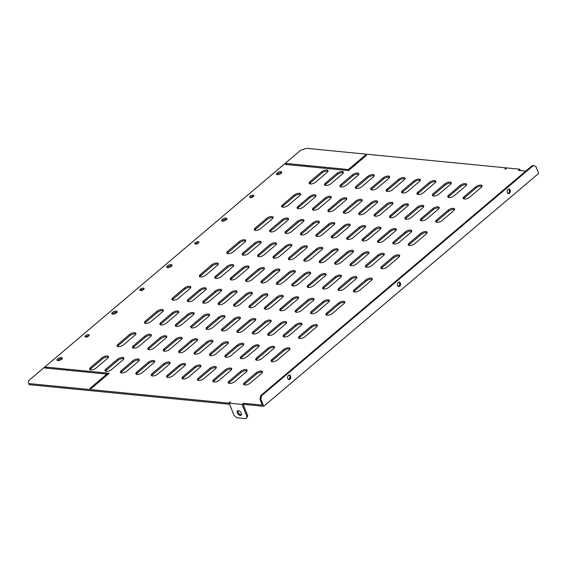 <?xml version="1.0" encoding="UTF-8"?>
<svg xmlns="http://www.w3.org/2000/svg" width="567" height="567" viewBox="0 0 567 567"><rect width="100%" height="100%" fill="white"/><g stroke="black" fill="none" stroke-linecap="round" stroke-linejoin="round"><path stroke-width="0.85" d="M195.225 242.711A2.275 0.95 -21.7 0 0 194.708 243.711A2.275 0.95 -21.7 0 0 196.225 244.03A2.275 0.95 -21.7 0 0 198.429 243.023A2.275 0.95 -21.7 0 0 198.939 242.024A2.275 0.95 -21.7 0 0 197.422 241.712A2.275 0.95 -21.7 0 0 195.225 242.711M198.691 242.768A2.275 0.95 -21.7 0 0 195.665 243.824A2.275 0.95 -21.7 0 0 195.402 244.079M250.104 196.225A2.275 0.95 -21.7 0 0 249.586 197.224A2.275 0.95 -21.7 0 0 251.11 197.536A2.275 0.95 -21.7 0 0 253.307 196.536A2.275 0.95 -21.7 0 0 253.825 195.537A2.275 0.95 -21.7 0 0 252.301 195.225A2.275 0.95 -21.7 0 0 250.104 196.225M253.569 196.281A2.275 0.95 -21.7 0 0 250.543 197.33A2.275 0.95 -21.7 0 0 250.281 197.592M222.264 219.429A2.849 1.184 -21.7 0 0 221.619 220.676A2.849 1.184 -21.7 0 0 223.518 221.073A2.849 1.184 -21.7 0 0 226.268 219.819A2.849 1.184 -21.7 0 0 226.913 218.571A2.849 1.184 -21.7 0 0 225.014 218.175A2.849 1.184 -21.7 0 0 222.264 219.429M226.772 219.273A2.849 1.184 -21.7 0 0 222.703 220.542A2.849 1.184 -21.7 0 0 222.2 221.087M277.143 172.942A2.849 1.184 -21.7 0 0 276.498 174.189A2.849 1.184 -21.7 0 0 278.404 174.586A2.849 1.184 -21.7 0 0 281.147 173.332A2.849 1.184 -21.7 0 0 281.792 172.085A2.849 1.184 -21.7 0 0 279.892 171.688A2.849 1.184 -21.7 0 0 277.143 172.942M281.65 172.779A2.849 1.184 -21.7 0 0 277.589 174.048A2.849 1.184 -21.7 0 0 277.079 174.601M237.991 410.65A2.849 1.623 -130.3 0 0 238.728 413.187A2.849 1.623 -130.3 0 0 241.095 414.761A2.849 1.623 -130.3 0 0 241.464 414.753M238.36 410.643A2.849 1.623 -130.3 0 0 237.474 410.877A2.849 1.623 -130.3 0 0 237.637 413.492A2.849 1.623 -130.3 0 0 240.273 415.455A2.849 1.623 -130.3 0 0 241.159 415.221A2.849 1.623 -130.3 0 0 240.996 412.606A2.849 1.623 -130.3 0 0 238.36 410.643M288.525 379.415A2.275 1.609 95.6 0 0 289.042 379.125A2.275 1.609 95.6 0 0 289.893 376.97A2.275 1.609 95.6 0 0 288.95 375.071M288.433 375.361A2.275 1.609 95.6 0 0 287.611 377.842A2.275 1.609 95.6 0 0 288.979 379.557A2.275 1.609 95.6 0 0 289.971 379.21A2.275 1.609 95.6 0 0 290.793 376.736A2.275 1.609 95.6 0 0 289.425 375.021A2.275 1.609 95.6 0 0 288.433 375.361M508.053 193.46A2.275 1.609 95.6 0 0 508.571 193.17A2.275 1.609 95.6 0 0 509.421 191.015A2.275 1.609 95.6 0 0 508.479 189.116M507.961 189.413A2.275 1.609 95.6 0 0 507.132 191.887A2.275 1.609 95.6 0 0 508.507 193.602A2.275 1.609 95.6 0 0 509.492 193.262A2.275 1.609 95.6 0 0 510.321 190.781A2.275 1.609 95.6 0 0 508.946 189.066A2.275 1.609 95.6 0 0 507.961 189.413M398.289 286.434A2.275 1.609 95.6 0 0 398.807 286.144A2.275 1.609 95.6 0 0 399.657 283.996A2.275 1.609 95.6 0 0 398.714 282.097M398.197 282.387A2.275 1.609 95.6 0 0 397.368 284.868A2.275 1.609 95.6 0 0 398.743 286.576A2.275 1.609 95.6 0 0 399.728 286.236A2.275 1.609 95.6 0 0 400.557 283.762A2.275 1.609 95.6 0 0 399.182 282.047A2.275 1.609 95.6 0 0 398.197 282.387M167.378 265.916A2.849 1.184 -21.7 0 0 166.741 267.163A2.849 1.184 -21.7 0 0 168.64 267.56A2.849 1.184 -21.7 0 0 171.383 266.306A2.849 1.184 -21.7 0 0 172.028 265.058A2.849 1.184 -21.7 0 0 170.128 264.661A2.849 1.184 -21.7 0 0 167.378 265.916M171.893 265.76A2.849 1.184 -21.7 0 0 167.825 267.029A2.849 1.184 -21.7 0 0 167.322 267.574M112.5 312.403A2.849 1.184 -21.7 0 0 111.855 313.65A2.849 1.184 -21.7 0 0 113.754 314.047A2.849 1.184 -21.7 0 0 116.504 312.8A2.849 1.184 -21.7 0 0 117.149 311.545A2.849 1.184 -21.7 0 0 115.25 311.155A2.849 1.184 -21.7 0 0 112.5 312.403M117.008 312.247A2.849 1.184 -21.7 0 0 112.939 313.516A2.849 1.184 -21.7 0 0 112.436 314.068M57.621 358.89A2.849 1.184 -21.7 0 0 56.976 360.144A2.849 1.184 -21.7 0 0 58.876 360.534A2.849 1.184 -21.7 0 0 61.626 359.287A2.849 1.184 -21.7 0 0 62.271 358.039A2.849 1.184 -21.7 0 0 60.364 357.642A2.849 1.184 -21.7 0 0 57.621 358.89M62.129 358.734A2.849 1.184 -21.7 0 0 58.061 360.002A2.849 1.184 -21.7 0 0 57.558 360.555M140.34 289.198A2.275 0.95 -21.7 0 0 139.829 290.198A2.275 0.95 -21.7 0 0 141.346 290.517A2.275 0.95 -21.7 0 0 143.543 289.51A2.275 0.95 -21.7 0 0 144.061 288.511A2.275 0.95 -21.7 0 0 142.537 288.199A2.275 0.95 -21.7 0 0 140.34 289.198M143.805 289.255A2.275 0.95 -21.7 0 0 140.786 290.311A2.275 0.95 -21.7 0 0 140.524 290.566M85.461 335.685A2.275 0.95 -21.7 0 0 84.944 336.685A2.275 0.95 -21.7 0 0 86.468 337.004A2.275 0.95 -21.7 0 0 88.665 336.004A2.275 0.95 -21.7 0 0 89.182 335.005A2.275 0.95 -21.7 0 0 87.658 334.686A2.275 0.95 -21.7 0 0 85.461 335.685M88.927 335.749A2.275 0.95 -21.7 0 0 85.9 336.798A2.275 0.95 -21.7 0 0 85.638 337.053M525.765 171.085L518.429 170.362L519.804 169.2L506.863 167.938L505.495 169.101L504.878 169.037L506.246 167.875L306.386 148.313L300.56 150.34L28.35 380.918L28.683 383.547L228.551 403.109L230.542 402.003L229.167 403.165L242.102 404.434L243.477 403.272L262.33 405.114L259.977 399.196L260.735 395.582L261.663 395.667L260.898 399.281L263.698 406.319L538.65 173.41L535.85 166.379L533.32 165.55L261.663 395.667M230.096 402.379L229.926 401.946M28.683 383.547L29.13 384.66L228.99 404.214L228.551 403.109M228.99 404.214L229.437 403.839M506.423 168.314L506.246 167.875M263.698 406.319L243.916 404.377L243.477 403.272M466.598 184.877A3.941 1.644 -21.7 0 0 460.631 186.522L449.107 196.281A3.941 1.644 -21.7 0 0 448.249 197.351M451.19 183.368A3.941 1.644 -21.7 0 0 445.23 185.012L433.705 194.772A3.941 1.644 -21.7 0 0 432.848 195.849M435.789 181.865A3.941 1.644 -21.7 0 0 429.829 183.502L418.304 193.269A3.941 1.644 -21.7 0 0 417.44 194.339M420.388 180.356A3.941 1.644 -21.7 0 0 414.427 181.993L402.896 191.759A3.941 1.644 -21.7 0 0 402.038 192.83M404.987 178.846A3.941 1.644 -21.7 0 0 399.019 180.49L387.495 190.25A3.941 1.644 -21.7 0 0 386.637 191.327M389.586 177.343A3.941 1.644 -21.7 0 0 383.618 178.981L372.094 188.747A3.941 1.644 -21.7 0 0 371.236 189.817M374.177 175.834A3.941 1.644 -21.7 0 0 368.217 177.471L356.693 187.238A3.941 1.644 -21.7 0 0 355.828 188.308M358.776 174.324A3.941 1.644 -21.7 0 0 352.816 175.968L341.291 185.728A3.941 1.644 -21.7 0 0 340.427 186.805M439.156 208.124A3.941 1.644 -21.7 0 0 433.188 209.762L421.664 219.528A3.941 1.644 -21.7 0 0 420.806 220.598M423.755 206.615A3.941 1.644 -21.7 0 0 417.787 208.252L406.263 218.019A3.941 1.644 -21.7 0 0 405.405 219.089M408.346 205.105A3.941 1.644 -21.7 0 0 402.386 206.749L390.861 216.509A3.941 1.644 -21.7 0 0 390.004 217.586M392.945 203.596A3.941 1.644 -21.7 0 0 386.985 205.24L375.46 215.006A3.941 1.644 -21.7 0 0 374.596 216.077M377.544 202.093A3.941 1.644 -21.7 0 0 371.583 203.73L360.059 213.497A3.941 1.644 -21.7 0 0 359.195 214.567M362.143 200.583A3.941 1.644 -21.7 0 0 356.175 202.228L344.651 211.987A3.941 1.644 -21.7 0 0 343.793 213.064M346.742 199.074A3.941 1.644 -21.7 0 0 340.774 200.718L329.25 210.477A3.941 1.644 -21.7 0 0 328.392 211.555M331.334 197.571A3.941 1.644 -21.7 0 0 325.373 199.208L313.849 208.975A3.941 1.644 -21.7 0 0 312.991 210.045M411.713 231.364A3.941 1.644 -21.7 0 0 405.752 233.009L394.228 242.768A3.941 1.644 -21.7 0 0 393.363 243.845M396.312 229.855A3.941 1.644 -21.7 0 0 390.351 231.499L378.827 241.258A3.941 1.644 -21.7 0 0 377.962 242.336M380.911 228.352A3.941 1.644 -21.7 0 0 374.943 229.989L363.419 239.756A3.941 1.644 -21.7 0 0 362.561 240.826M365.509 226.843A3.941 1.644 -21.7 0 0 359.542 228.487L348.018 238.246A3.941 1.644 -21.7 0 0 347.16 239.324M350.101 225.333A3.941 1.644 -21.7 0 0 344.141 226.977L332.616 236.737A3.941 1.644 -21.7 0 0 331.759 237.814M334.7 223.83A3.941 1.644 -21.7 0 0 328.74 225.468L317.215 235.234A3.941 1.644 -21.7 0 0 316.351 236.304M319.299 222.321A3.941 1.644 -21.7 0 0 313.338 223.965L301.807 233.724A3.941 1.644 -21.7 0 0 300.949 234.802M303.898 220.811A3.941 1.644 -21.7 0 0 297.93 222.455L286.406 232.215A3.941 1.644 -21.7 0 0 285.548 233.292M384.277 254.611A3.941 1.644 -21.7 0 0 378.309 256.249L366.785 266.015A3.941 1.644 -21.7 0 0 365.928 267.085M368.869 253.102A3.941 1.644 -21.7 0 0 362.908 254.746L351.384 264.505A3.941 1.644 -21.7 0 0 350.519 265.583M353.468 251.592A3.941 1.644 -21.7 0 0 347.507 253.236L335.983 262.996A3.941 1.644 -21.7 0 0 335.118 264.073M338.067 250.09A3.941 1.644 -21.7 0 0 332.106 251.727L320.575 261.493A3.941 1.644 -21.7 0 0 319.717 262.564M322.666 248.58A3.941 1.644 -21.7 0 0 316.698 250.224L305.174 259.984A3.941 1.644 -21.7 0 0 304.316 261.061M307.257 247.07A3.941 1.644 -21.7 0 0 301.297 248.715L289.772 258.474A3.941 1.644 -21.7 0 0 288.915 259.551M291.856 245.568A3.941 1.644 -21.7 0 0 285.896 247.205L274.371 256.971A3.941 1.644 -21.7 0 0 273.507 258.042M276.455 244.058A3.941 1.644 -21.7 0 0 270.494 245.702L258.97 255.462A3.941 1.644 -21.7 0 0 258.105 256.539M255.745 319.816A3.941 1.644 -21.7 0 0 249.778 321.461L238.253 331.22A3.941 1.644 -21.7 0 0 237.396 332.297M271.146 321.326A3.941 1.644 -21.7 0 0 265.186 322.97L253.662 332.73A3.941 1.644 -21.7 0 0 252.797 333.807M286.548 322.836A3.941 1.644 -21.7 0 0 280.587 324.473L269.063 334.239A3.941 1.644 -21.7 0 0 268.198 335.31M301.949 324.338A3.941 1.644 -21.7 0 0 295.988 325.982L284.464 335.749A3.941 1.644 -21.7 0 0 283.606 336.819M221.577 290.545A3.941 1.644 -21.7 0 0 215.609 292.189L204.085 301.949A3.941 1.644 -21.7 0 0 203.227 303.026M206.168 289.035A3.941 1.644 -21.7 0 0 200.208 290.68L188.683 300.446A3.941 1.644 -21.7 0 0 187.826 301.516M190.767 287.533A3.941 1.644 -21.7 0 0 184.807 289.17L173.282 298.937A3.941 1.644 -21.7 0 0 172.418 300.007M317.357 325.848A3.941 1.644 -21.7 0 0 311.389 327.492L299.865 337.252A3.941 1.644 -21.7 0 0 299.007 338.329M274.513 347.585A3.941 1.644 -21.7 0 0 268.545 349.229L257.021 358.989A3.941 1.644 -21.7 0 0 256.164 360.066M289.914 349.095A3.941 1.644 -21.7 0 0 283.954 350.732L272.429 360.499A3.941 1.644 -21.7 0 0 271.565 361.569M163.331 310.773A3.941 1.644 -21.7 0 0 157.364 312.417L145.839 322.176A3.941 1.644 -21.7 0 0 144.982 323.254M178.733 312.282A3.941 1.644 -21.7 0 0 172.765 313.927L161.241 323.686A3.941 1.644 -21.7 0 0 160.383 324.763M194.134 313.792A3.941 1.644 -21.7 0 0 188.173 315.429L176.649 325.196A3.941 1.644 -21.7 0 0 175.784 326.266M209.535 315.295A3.941 1.644 -21.7 0 0 203.574 316.939L192.05 326.698A3.941 1.644 -21.7 0 0 191.185 327.776M224.936 316.804A3.941 1.644 -21.7 0 0 218.975 318.448L207.451 328.208A3.941 1.644 -21.7 0 0 206.594 329.285M240.344 318.314A3.941 1.644 -21.7 0 0 234.377 319.951L222.852 329.718A3.941 1.644 -21.7 0 0 221.995 330.788M236.978 292.055A3.941 1.644 -21.7 0 0 231.017 293.692L219.486 303.458A3.941 1.644 -21.7 0 0 218.628 304.529M252.379 293.564A3.941 1.644 -21.7 0 0 246.418 295.201L234.894 304.968A3.941 1.644 -21.7 0 0 234.029 306.038M267.78 295.067A3.941 1.644 -21.7 0 0 261.819 296.711L250.295 306.471A3.941 1.644 -21.7 0 0 249.43 307.548M283.188 296.576A3.941 1.644 -21.7 0 0 277.22 298.214L265.696 307.98A3.941 1.644 -21.7 0 0 264.839 309.05M298.589 298.086A3.941 1.644 -21.7 0 0 292.622 299.723L281.097 309.49A3.941 1.644 -21.7 0 0 280.24 310.56M313.99 299.589A3.941 1.644 -21.7 0 0 308.03 301.233L296.498 310.992A3.941 1.644 -21.7 0 0 295.641 312.07M329.392 301.098A3.941 1.644 -21.7 0 0 323.431 302.735L311.907 312.502A3.941 1.644 -21.7 0 0 311.042 313.572M344.793 302.608A3.941 1.644 -21.7 0 0 338.832 304.245L327.308 314.012A3.941 1.644 -21.7 0 0 326.45 315.082M249.012 267.305A3.941 1.644 -21.7 0 0 243.052 268.942L231.527 278.709A3.941 1.644 -21.7 0 0 230.67 279.779M264.42 268.808A3.941 1.644 -21.7 0 0 258.453 270.452L246.928 280.211A3.941 1.644 -21.7 0 0 246.071 281.289M279.822 270.317A3.941 1.644 -21.7 0 0 273.854 271.962L262.33 281.721A3.941 1.644 -21.7 0 0 261.472 282.791M295.223 271.827A3.941 1.644 -21.7 0 0 289.262 273.464L277.738 283.231A3.941 1.644 -21.7 0 0 276.873 284.301M310.624 273.329A3.941 1.644 -21.7 0 0 304.663 274.974L293.139 284.733A3.941 1.644 -21.7 0 0 292.274 285.811M326.025 274.839A3.941 1.644 -21.7 0 0 320.064 276.483L308.54 286.243A3.941 1.644 -21.7 0 0 307.683 287.313M341.433 276.349A3.941 1.644 -21.7 0 0 335.466 277.986L323.941 287.752A3.941 1.644 -21.7 0 0 323.084 288.823M356.834 277.851A3.941 1.644 -21.7 0 0 350.867 279.496L339.342 289.255A3.941 1.644 -21.7 0 0 338.485 290.332M108.446 357.267A3.941 1.644 -21.7 0 0 102.485 358.904L90.961 368.67A3.941 1.644 -21.7 0 0 90.096 369.741M123.847 358.769A3.941 1.644 -21.7 0 0 117.886 360.414L106.362 370.173A3.941 1.644 -21.7 0 0 105.505 371.25M135.889 334.02A3.941 1.644 -21.7 0 0 129.928 335.664L118.397 345.423A3.941 1.644 -21.7 0 0 117.539 346.501M262.471 372.335A3.941 1.644 -21.7 0 0 256.511 373.979L244.987 383.739A3.941 1.644 -21.7 0 0 244.122 384.816M247.07 370.832A3.941 1.644 -21.7 0 0 241.11 372.469L229.585 382.236A3.941 1.644 -21.7 0 0 228.721 383.306M231.669 369.323A3.941 1.644 -21.7 0 0 225.709 370.967L214.177 380.726A3.941 1.644 -21.7 0 0 213.32 381.804M372.236 279.361A3.941 1.644 -21.7 0 0 366.275 281.005L354.751 290.765A3.941 1.644 -21.7 0 0 353.886 291.842M399.678 256.114A3.941 1.644 -21.7 0 0 393.711 257.758L382.186 267.518A3.941 1.644 -21.7 0 0 381.329 268.595M427.114 232.874A3.941 1.644 -21.7 0 0 421.153 234.511L409.629 244.278A3.941 1.644 -21.7 0 0 408.772 245.348M454.557 209.627A3.941 1.644 -21.7 0 0 448.596 211.271L437.072 221.031A3.941 1.644 -21.7 0 0 436.207 222.108M151.29 335.529A3.941 1.644 -21.7 0 0 145.329 337.167L133.805 346.933A3.941 1.644 -21.7 0 0 132.94 348.003M166.691 337.032A3.941 1.644 -21.7 0 0 160.73 338.676L149.206 348.436A3.941 1.644 -21.7 0 0 148.341 349.513M182.099 338.542A3.941 1.644 -21.7 0 0 176.131 340.186L164.607 349.945A3.941 1.644 -21.7 0 0 163.75 351.023M197.5 340.051A3.941 1.644 -21.7 0 0 191.533 341.688L180.008 351.455A3.941 1.644 -21.7 0 0 179.151 352.525M212.901 341.554A3.941 1.644 -21.7 0 0 206.941 343.198L195.409 352.957A3.941 1.644 -21.7 0 0 194.552 354.035M228.303 343.063A3.941 1.644 -21.7 0 0 222.342 344.708L210.818 354.467A3.941 1.644 -21.7 0 0 209.953 355.544M243.704 344.573A3.941 1.644 -21.7 0 0 237.743 346.21L226.219 355.977A3.941 1.644 -21.7 0 0 225.361 357.047M259.112 346.076A3.941 1.644 -21.7 0 0 253.144 347.72L241.62 357.479A3.941 1.644 -21.7 0 0 240.762 358.557M343.375 172.822A3.941 1.644 -21.7 0 0 337.415 174.459L325.883 184.225A3.941 1.644 -21.7 0 0 325.026 185.296M327.974 171.312A3.941 1.644 -21.7 0 0 322.006 172.949L310.482 182.716A3.941 1.644 -21.7 0 0 309.625 183.786M315.932 196.062A3.941 1.644 -21.7 0 0 309.972 197.706L298.448 207.465A3.941 1.644 -21.7 0 0 297.583 208.543M300.531 194.552A3.941 1.644 -21.7 0 0 294.571 196.196L283.046 205.956A3.941 1.644 -21.7 0 0 282.182 207.033M288.497 219.309A3.941 1.644 -21.7 0 0 282.529 220.946L271.005 230.712A3.941 1.644 -21.7 0 0 270.147 231.783M273.088 217.799A3.941 1.644 -21.7 0 0 267.128 219.443L255.604 229.203A3.941 1.644 -21.7 0 0 254.739 230.28M261.054 242.548A3.941 1.644 -21.7 0 0 255.086 244.193L243.562 253.952A3.941 1.644 -21.7 0 0 242.704 255.03M245.653 241.046A3.941 1.644 -21.7 0 0 239.685 242.683L228.161 252.45A3.941 1.644 -21.7 0 0 227.303 253.52M139.255 360.279A3.941 1.644 -21.7 0 0 133.288 361.923L121.763 371.683A3.941 1.644 -21.7 0 0 120.906 372.753M154.656 361.789A3.941 1.644 -21.7 0 0 148.689 363.426L137.164 373.192A3.941 1.644 -21.7 0 0 136.307 374.263M170.057 363.291A3.941 1.644 -21.7 0 0 164.097 364.935L152.573 374.695A3.941 1.644 -21.7 0 0 151.708 375.772M185.459 364.801A3.941 1.644 -21.7 0 0 179.498 366.445L167.974 376.204A3.941 1.644 -21.7 0 0 167.109 377.282M200.86 366.31A3.941 1.644 -21.7 0 0 194.899 367.948L183.375 377.714A3.941 1.644 -21.7 0 0 182.517 378.784M216.268 367.813A3.941 1.644 -21.7 0 0 210.3 369.457L198.776 379.217A3.941 1.644 -21.7 0 0 197.918 380.294M218.21 264.286A3.941 1.644 -21.7 0 0 212.249 265.93L200.718 275.69A3.941 1.644 -21.7 0 0 199.86 276.767M233.611 265.795A3.941 1.644 -21.7 0 0 227.65 267.433L216.126 277.199A3.941 1.644 -21.7 0 0 215.262 278.269M482 186.387A3.941 1.644 -21.7 0 0 476.032 188.024L464.508 197.791A3.941 1.644 -21.7 0 0 463.65 198.861M243.916 404.377L243.371 404.845L247.786 415.944L246 418.687L246.964 416.646L242.102 404.434M448.667 195.168A3.941 1.644 -21.7 0 0 447.774 196.898A3.941 1.644 -21.7 0 0 450.404 197.444A3.941 1.644 -21.7 0 0 454.21 195.714L465.734 185.948A3.941 1.644 -21.7 0 0 466.627 184.218A3.941 1.644 -21.7 0 0 463.997 183.673A3.941 1.644 -21.7 0 0 460.191 185.409L448.667 195.168L449.107 196.281M433.266 193.666A3.941 1.644 -21.7 0 0 432.373 195.395A3.941 1.644 -21.7 0 0 435.002 195.941A3.941 1.644 -21.7 0 0 438.808 194.205L450.333 184.445A3.941 1.644 -21.7 0 0 451.226 182.716A3.941 1.644 -21.7 0 0 448.589 182.17A3.941 1.644 -21.7 0 0 444.79 183.899L433.266 193.666L433.705 194.772M417.858 192.156A3.941 1.644 -21.7 0 0 416.972 193.886A3.941 1.644 -21.7 0 0 419.601 194.431A3.941 1.644 -21.7 0 0 423.407 192.702L434.932 182.935A3.941 1.644 -21.7 0 0 435.817 181.206A3.941 1.644 -21.7 0 0 433.188 180.66A3.941 1.644 -21.7 0 0 429.382 182.397L417.858 192.156L418.304 193.269M402.457 190.647A3.941 1.644 -21.7 0 0 401.564 192.376A3.941 1.644 -21.7 0 0 404.2 192.922A3.941 1.644 -21.7 0 0 407.999 191.192L419.53 181.426A3.941 1.644 -21.7 0 0 420.416 179.696A3.941 1.644 -21.7 0 0 417.787 179.151A3.941 1.644 -21.7 0 0 413.981 180.887L402.457 190.647L402.896 191.759M387.055 189.144A3.941 1.644 -21.7 0 0 386.162 190.873A3.941 1.644 -21.7 0 0 388.792 191.419A3.941 1.644 -21.7 0 0 392.598 189.683L404.122 179.923A3.941 1.644 -21.7 0 0 405.015 178.194A3.941 1.644 -21.7 0 0 402.386 177.648A3.941 1.644 -21.7 0 0 398.58 179.378L387.055 189.144L387.495 190.25M371.654 187.634A3.941 1.644 -21.7 0 0 370.761 189.364A3.941 1.644 -21.7 0 0 373.391 189.91A3.941 1.644 -21.7 0 0 377.197 188.173L388.721 178.414A3.941 1.644 -21.7 0 0 389.614 176.684A3.941 1.644 -21.7 0 0 386.985 176.139A3.941 1.644 -21.7 0 0 383.179 177.868L371.654 187.634L372.094 188.747M356.253 186.125A3.941 1.644 -21.7 0 0 355.36 187.854A3.941 1.644 -21.7 0 0 357.99 188.4A3.941 1.644 -21.7 0 0 361.796 186.671L373.32 176.904A3.941 1.644 -21.7 0 0 374.213 175.175A3.941 1.644 -21.7 0 0 371.576 174.629A3.941 1.644 -21.7 0 0 367.777 176.365L356.253 186.125L356.693 187.238M340.845 184.622A3.941 1.644 -21.7 0 0 339.959 186.352A3.941 1.644 -21.7 0 0 342.588 186.897A3.941 1.644 -21.7 0 0 346.394 185.161L357.919 175.401A3.941 1.644 -21.7 0 0 358.805 173.672A3.941 1.644 -21.7 0 0 356.175 173.126A3.941 1.644 -21.7 0 0 352.369 174.856L340.845 184.622L341.291 185.728M421.224 218.415A3.941 1.644 -21.7 0 0 420.331 220.145A3.941 1.644 -21.7 0 0 422.968 220.691A3.941 1.644 -21.7 0 0 426.767 218.954L438.298 209.195A3.941 1.644 -21.7 0 0 439.184 207.465A3.941 1.644 -21.7 0 0 436.555 206.92A3.941 1.644 -21.7 0 0 432.749 208.649L421.224 218.415L421.664 219.528M405.823 216.906A3.941 1.644 -21.7 0 0 404.93 218.635A3.941 1.644 -21.7 0 0 407.56 219.181A3.941 1.644 -21.7 0 0 411.366 217.452L422.89 207.685A3.941 1.644 -21.7 0 0 423.783 205.956A3.941 1.644 -21.7 0 0 421.153 205.41A3.941 1.644 -21.7 0 0 417.347 207.146L405.823 216.906L406.263 218.019M390.422 215.403A3.941 1.644 -21.7 0 0 389.529 217.126A3.941 1.644 -21.7 0 0 392.158 217.678A3.941 1.644 -21.7 0 0 395.964 215.942L407.489 206.182A3.941 1.644 -21.7 0 0 408.382 204.453A3.941 1.644 -21.7 0 0 405.752 203.907A3.941 1.644 -21.7 0 0 401.946 205.637L390.422 215.403L390.861 216.509M375.014 213.894A3.941 1.644 -21.7 0 0 374.128 215.623A3.941 1.644 -21.7 0 0 376.757 216.169A3.941 1.644 -21.7 0 0 380.563 214.432L392.088 204.673A3.941 1.644 -21.7 0 0 392.981 202.943A3.941 1.644 -21.7 0 0 390.344 202.398A3.941 1.644 -21.7 0 0 386.545 204.127L375.014 213.894L375.46 215.006M359.613 212.384A3.941 1.644 -21.7 0 0 358.727 214.113A3.941 1.644 -21.7 0 0 361.356 214.659A3.941 1.644 -21.7 0 0 365.162 212.93L376.686 203.163A3.941 1.644 -21.7 0 0 377.572 201.434A3.941 1.644 -21.7 0 0 374.943 200.888A3.941 1.644 -21.7 0 0 371.137 202.625L359.613 212.384L360.059 213.497M344.212 210.881A3.941 1.644 -21.7 0 0 343.318 212.604A3.941 1.644 -21.7 0 0 345.955 213.157A3.941 1.644 -21.7 0 0 349.754 211.42L361.278 201.661A3.941 1.644 -21.7 0 0 362.171 199.931A3.941 1.644 -21.7 0 0 359.542 199.386A3.941 1.644 -21.7 0 0 355.736 201.115L344.212 210.881L344.651 211.987M328.81 209.372A3.941 1.644 -21.7 0 0 327.917 211.101A3.941 1.644 -21.7 0 0 330.547 211.647A3.941 1.644 -21.7 0 0 334.353 209.91L345.877 200.151A3.941 1.644 -21.7 0 0 346.77 198.422A3.941 1.644 -21.7 0 0 344.141 197.876A3.941 1.644 -21.7 0 0 340.335 199.605L328.81 209.372L329.25 210.477M313.409 207.862A3.941 1.644 -21.7 0 0 312.516 209.592A3.941 1.644 -21.7 0 0 315.146 210.137A3.941 1.644 -21.7 0 0 318.952 208.408L330.476 198.641A3.941 1.644 -21.7 0 0 331.369 196.912A3.941 1.644 -21.7 0 0 328.74 196.366A3.941 1.644 -21.7 0 0 324.934 198.103L313.409 207.862L313.849 208.975M393.781 241.655A3.941 1.644 -21.7 0 0 392.896 243.385A3.941 1.644 -21.7 0 0 395.525 243.938A3.941 1.644 -21.7 0 0 399.331 242.201L410.855 232.442A3.941 1.644 -21.7 0 0 411.741 230.712A3.941 1.644 -21.7 0 0 409.112 230.167A3.941 1.644 -21.7 0 0 405.306 231.896L393.781 241.655L394.228 242.768M378.38 240.153A3.941 1.644 -21.7 0 0 377.494 241.882A3.941 1.644 -21.7 0 0 380.124 242.428A3.941 1.644 -21.7 0 0 383.93 240.692L395.454 230.932A3.941 1.644 -21.7 0 0 396.34 229.203A3.941 1.644 -21.7 0 0 393.711 228.657A3.941 1.644 -21.7 0 0 389.905 230.386L378.38 240.153L378.827 241.258M362.979 238.643A3.941 1.644 -21.7 0 0 362.086 240.373A3.941 1.644 -21.7 0 0 364.716 240.918A3.941 1.644 -21.7 0 0 368.522 239.189L380.046 229.422A3.941 1.644 -21.7 0 0 380.939 227.693A3.941 1.644 -21.7 0 0 378.309 227.147A3.941 1.644 -21.7 0 0 374.503 228.884L362.979 238.643L363.419 239.756M347.578 237.134A3.941 1.644 -21.7 0 0 346.685 238.863A3.941 1.644 -21.7 0 0 349.315 239.416A3.941 1.644 -21.7 0 0 353.121 237.679L364.645 227.92A3.941 1.644 -21.7 0 0 365.538 226.19A3.941 1.644 -21.7 0 0 362.908 225.645A3.941 1.644 -21.7 0 0 359.102 227.374L347.578 237.134L348.018 238.246M332.177 235.631A3.941 1.644 -21.7 0 0 331.284 237.36A3.941 1.644 -21.7 0 0 333.913 237.906A3.941 1.644 -21.7 0 0 337.719 236.17L349.244 226.41A3.941 1.644 -21.7 0 0 350.137 224.681A3.941 1.644 -21.7 0 0 347.5 224.135A3.941 1.644 -21.7 0 0 343.701 225.864L332.177 235.631L332.616 236.737M316.769 234.121A3.941 1.644 -21.7 0 0 315.883 235.851A3.941 1.644 -21.7 0 0 318.512 236.396A3.941 1.644 -21.7 0 0 322.318 234.667L333.843 224.901A3.941 1.644 -21.7 0 0 334.728 223.171A3.941 1.644 -21.7 0 0 332.099 222.625A3.941 1.644 -21.7 0 0 328.293 224.362L316.769 234.121L317.215 235.234M301.368 232.612A3.941 1.644 -21.7 0 0 300.475 234.341A3.941 1.644 -21.7 0 0 303.111 234.894A3.941 1.644 -21.7 0 0 306.91 233.157L318.441 223.398A3.941 1.644 -21.7 0 0 319.327 221.669A3.941 1.644 -21.7 0 0 316.698 221.116A3.941 1.644 -21.7 0 0 312.892 222.852L301.368 232.612L301.807 233.724M285.966 231.109A3.941 1.644 -21.7 0 0 285.073 232.839A3.941 1.644 -21.7 0 0 287.703 233.384A3.941 1.644 -21.7 0 0 291.509 231.648L303.033 221.888A3.941 1.644 -21.7 0 0 303.926 220.159A3.941 1.644 -21.7 0 0 301.297 219.613A3.941 1.644 -21.7 0 0 297.491 221.343L285.966 231.109L286.406 232.215M366.346 264.902A3.941 1.644 -21.7 0 0 365.453 266.632A3.941 1.644 -21.7 0 0 368.082 267.177A3.941 1.644 -21.7 0 0 371.888 265.448L383.412 255.682A3.941 1.644 -21.7 0 0 384.306 253.952A3.941 1.644 -21.7 0 0 381.676 253.406A3.941 1.644 -21.7 0 0 377.87 255.143L366.346 264.902L366.785 266.015M350.938 263.393A3.941 1.644 -21.7 0 0 350.052 265.122A3.941 1.644 -21.7 0 0 352.681 265.668A3.941 1.644 -21.7 0 0 356.487 263.938L368.011 254.179A3.941 1.644 -21.7 0 0 368.904 252.45A3.941 1.644 -21.7 0 0 366.268 251.897A3.941 1.644 -21.7 0 0 362.469 253.633L350.938 263.393L351.384 264.505M335.536 261.89A3.941 1.644 -21.7 0 0 334.65 263.62A3.941 1.644 -21.7 0 0 337.28 264.165A3.941 1.644 -21.7 0 0 341.086 262.429L352.61 252.669A3.941 1.644 -21.7 0 0 353.496 250.94A3.941 1.644 -21.7 0 0 350.867 250.394A3.941 1.644 -21.7 0 0 347.061 252.124L335.536 261.89L335.983 262.996M320.135 260.381A3.941 1.644 -21.7 0 0 319.242 262.11A3.941 1.644 -21.7 0 0 321.879 262.656A3.941 1.644 -21.7 0 0 325.678 260.926L337.209 251.16A3.941 1.644 -21.7 0 0 338.095 249.43A3.941 1.644 -21.7 0 0 335.466 248.885A3.941 1.644 -21.7 0 0 331.66 250.621L320.135 260.381L320.575 261.493M304.734 258.871A3.941 1.644 -21.7 0 0 303.841 260.6A3.941 1.644 -21.7 0 0 306.471 261.146A3.941 1.644 -21.7 0 0 310.277 259.417L321.801 249.657A3.941 1.644 -21.7 0 0 322.694 247.928A3.941 1.644 -21.7 0 0 320.064 247.375A3.941 1.644 -21.7 0 0 316.258 249.111L304.734 258.871L305.174 259.984M289.333 257.368A3.941 1.644 -21.7 0 0 288.44 259.098A3.941 1.644 -21.7 0 0 291.069 259.643A3.941 1.644 -21.7 0 0 294.875 257.907L306.4 248.148A3.941 1.644 -21.7 0 0 307.293 246.418A3.941 1.644 -21.7 0 0 304.663 245.872A3.941 1.644 -21.7 0 0 300.857 247.602L289.333 257.368L289.772 258.474M273.925 255.859A3.941 1.644 -21.7 0 0 273.039 257.588A3.941 1.644 -21.7 0 0 275.668 258.134A3.941 1.644 -21.7 0 0 279.474 256.404L290.999 246.638A3.941 1.644 -21.7 0 0 291.892 244.909A3.941 1.644 -21.7 0 0 289.255 244.363A3.941 1.644 -21.7 0 0 285.456 246.099L273.925 255.859L274.371 256.971M258.524 254.349A3.941 1.644 -21.7 0 0 257.638 256.078A3.941 1.644 -21.7 0 0 260.267 256.624A3.941 1.644 -21.7 0 0 264.073 254.895L275.597 245.128A3.941 1.644 -21.7 0 0 276.483 243.406A3.941 1.644 -21.7 0 0 273.854 242.853A3.941 1.644 -21.7 0 0 270.048 244.59L258.524 254.349L258.97 255.462M237.814 330.114A3.941 1.644 -21.7 0 0 236.921 331.844A3.941 1.644 -21.7 0 0 239.558 332.39A3.941 1.644 -21.7 0 0 243.356 330.653L254.881 320.894A3.941 1.644 -21.7 0 0 255.774 319.164A3.941 1.644 -21.7 0 0 253.144 318.619A3.941 1.644 -21.7 0 0 249.338 320.348L237.814 330.114L238.253 331.22M253.215 331.624A3.941 1.644 -21.7 0 0 252.329 333.346A3.941 1.644 -21.7 0 0 254.959 333.899A3.941 1.644 -21.7 0 0 258.765 332.163L270.289 322.403A3.941 1.644 -21.7 0 0 271.175 320.674A3.941 1.644 -21.7 0 0 268.545 320.128A3.941 1.644 -21.7 0 0 264.739 321.858L253.215 331.624L253.662 332.73M268.616 333.127A3.941 1.644 -21.7 0 0 267.73 334.856A3.941 1.644 -21.7 0 0 270.36 335.402A3.941 1.644 -21.7 0 0 274.166 333.672L285.69 323.906A3.941 1.644 -21.7 0 0 286.583 322.176A3.941 1.644 -21.7 0 0 283.947 321.631A3.941 1.644 -21.7 0 0 280.148 323.367L268.616 333.127L269.063 334.239M284.024 334.636A3.941 1.644 -21.7 0 0 283.131 336.366A3.941 1.644 -21.7 0 0 285.761 336.911A3.941 1.644 -21.7 0 0 289.567 335.175L301.091 325.415A3.941 1.644 -21.7 0 0 301.984 323.686A3.941 1.644 -21.7 0 0 299.355 323.14A3.941 1.644 -21.7 0 0 295.549 324.87L284.024 334.636L284.464 335.749M203.645 300.843A3.941 1.644 -21.7 0 0 202.752 302.565A3.941 1.644 -21.7 0 0 205.382 303.118A3.941 1.644 -21.7 0 0 209.188 301.382L220.712 291.622A3.941 1.644 -21.7 0 0 221.605 289.893A3.941 1.644 -21.7 0 0 218.975 289.347A3.941 1.644 -21.7 0 0 215.169 291.077L203.645 300.843L204.085 301.949M188.244 299.333A3.941 1.644 -21.7 0 0 187.351 301.063A3.941 1.644 -21.7 0 0 189.98 301.609A3.941 1.644 -21.7 0 0 193.786 299.872L205.311 290.113A3.941 1.644 -21.7 0 0 206.204 288.383A3.941 1.644 -21.7 0 0 203.574 287.838A3.941 1.644 -21.7 0 0 199.768 289.567L188.244 299.333L188.683 300.446M172.836 297.824A3.941 1.644 -21.7 0 0 171.95 299.553A3.941 1.644 -21.7 0 0 174.579 300.099A3.941 1.644 -21.7 0 0 178.385 298.37L189.91 288.603A3.941 1.644 -21.7 0 0 190.803 286.874A3.941 1.644 -21.7 0 0 188.166 286.328A3.941 1.644 -21.7 0 0 184.367 288.064L172.836 297.824L173.282 298.937M299.426 336.146A3.941 1.644 -21.7 0 0 298.533 337.868A3.941 1.644 -21.7 0 0 301.162 338.421A3.941 1.644 -21.7 0 0 304.968 336.685L316.492 326.925A3.941 1.644 -21.7 0 0 317.385 325.196A3.941 1.644 -21.7 0 0 314.756 324.65A3.941 1.644 -21.7 0 0 310.95 326.379L299.426 336.146L299.865 337.252M256.582 357.876A3.941 1.644 -21.7 0 0 255.689 359.606A3.941 1.644 -21.7 0 0 258.318 360.158A3.941 1.644 -21.7 0 0 262.124 358.422L273.648 348.662A3.941 1.644 -21.7 0 0 274.541 346.933A3.941 1.644 -21.7 0 0 271.912 346.387A3.941 1.644 -21.7 0 0 268.106 348.117L256.582 357.876L257.021 358.989M271.983 359.386A3.941 1.644 -21.7 0 0 271.097 361.115A3.941 1.644 -21.7 0 0 273.726 361.661A3.941 1.644 -21.7 0 0 277.532 359.932L289.057 350.165A3.941 1.644 -21.7 0 0 289.943 348.436A3.941 1.644 -21.7 0 0 287.313 347.89A3.941 1.644 -21.7 0 0 283.507 349.626L271.983 359.386L272.429 360.499M145.4 321.071A3.941 1.644 -21.7 0 0 144.507 322.8A3.941 1.644 -21.7 0 0 147.136 323.346A3.941 1.644 -21.7 0 0 150.942 321.609L162.467 311.85A3.941 1.644 -21.7 0 0 163.36 310.121A3.941 1.644 -21.7 0 0 160.73 309.575A3.941 1.644 -21.7 0 0 156.924 311.304L145.4 321.071L145.839 322.176M160.801 322.573A3.941 1.644 -21.7 0 0 159.908 324.303A3.941 1.644 -21.7 0 0 162.545 324.856A3.941 1.644 -21.7 0 0 166.344 323.119L177.868 313.36A3.941 1.644 -21.7 0 0 178.761 311.63A3.941 1.644 -21.7 0 0 176.131 311.085A3.941 1.644 -21.7 0 0 172.325 312.814L160.801 322.573L161.241 323.686M176.202 324.083A3.941 1.644 -21.7 0 0 175.316 325.812A3.941 1.644 -21.7 0 0 177.946 326.358A3.941 1.644 -21.7 0 0 181.752 324.629L193.276 314.862A3.941 1.644 -21.7 0 0 194.162 313.133A3.941 1.644 -21.7 0 0 191.533 312.587A3.941 1.644 -21.7 0 0 187.727 314.324L176.202 324.083L176.649 325.196M191.603 325.593A3.941 1.644 -21.7 0 0 190.718 327.322A3.941 1.644 -21.7 0 0 193.347 327.868A3.941 1.644 -21.7 0 0 197.153 326.131L208.677 316.372A3.941 1.644 -21.7 0 0 209.57 314.642A3.941 1.644 -21.7 0 0 206.934 314.097A3.941 1.644 -21.7 0 0 203.135 315.826L191.603 325.593L192.05 326.698M207.012 327.095A3.941 1.644 -21.7 0 0 206.119 328.825A3.941 1.644 -21.7 0 0 208.748 329.377A3.941 1.644 -21.7 0 0 212.554 327.641L224.078 317.881A3.941 1.644 -21.7 0 0 224.971 316.152A3.941 1.644 -21.7 0 0 222.342 315.606A3.941 1.644 -21.7 0 0 218.536 317.336L207.012 327.095L207.451 328.208M222.413 328.605A3.941 1.644 -21.7 0 0 221.52 330.334A3.941 1.644 -21.7 0 0 224.149 330.88A3.941 1.644 -21.7 0 0 227.955 329.151L239.48 319.384A3.941 1.644 -21.7 0 0 240.373 317.655A3.941 1.644 -21.7 0 0 237.743 317.109A3.941 1.644 -21.7 0 0 233.937 318.845L222.413 328.605L222.852 329.718M219.046 302.346A3.941 1.644 -21.7 0 0 218.153 304.075A3.941 1.644 -21.7 0 0 220.79 304.621A3.941 1.644 -21.7 0 0 224.589 302.891L236.12 293.125A3.941 1.644 -21.7 0 0 237.006 291.395A3.941 1.644 -21.7 0 0 234.377 290.85A3.941 1.644 -21.7 0 0 230.571 292.586L219.046 302.346L219.486 303.458M234.447 303.855A3.941 1.644 -21.7 0 0 233.561 305.585A3.941 1.644 -21.7 0 0 236.191 306.13A3.941 1.644 -21.7 0 0 239.997 304.394L251.521 294.634A3.941 1.644 -21.7 0 0 252.407 292.905A3.941 1.644 -21.7 0 0 249.778 292.359A3.941 1.644 -21.7 0 0 245.972 294.089L234.447 303.855L234.894 304.968M249.856 305.365A3.941 1.644 -21.7 0 0 248.963 307.094A3.941 1.644 -21.7 0 0 251.592 307.64A3.941 1.644 -21.7 0 0 255.398 305.904L266.922 296.144A3.941 1.644 -21.7 0 0 267.815 294.415A3.941 1.644 -21.7 0 0 265.179 293.869A3.941 1.644 -21.7 0 0 261.38 295.598L249.856 305.365L250.295 306.471M265.257 306.867A3.941 1.644 -21.7 0 0 264.364 308.597A3.941 1.644 -21.7 0 0 266.993 309.143A3.941 1.644 -21.7 0 0 270.799 307.413L282.323 297.647A3.941 1.644 -21.7 0 0 283.216 295.917A3.941 1.644 -21.7 0 0 280.587 295.372A3.941 1.644 -21.7 0 0 276.781 297.108L265.257 306.867L265.696 307.98M280.658 308.377A3.941 1.644 -21.7 0 0 279.765 310.106A3.941 1.644 -21.7 0 0 282.394 310.652A3.941 1.644 -21.7 0 0 286.2 308.916L297.725 299.156A3.941 1.644 -21.7 0 0 298.618 297.427A3.941 1.644 -21.7 0 0 295.988 296.881A3.941 1.644 -21.7 0 0 292.182 298.611L280.658 308.377L281.097 309.49M296.059 309.887A3.941 1.644 -21.7 0 0 295.166 311.616A3.941 1.644 -21.7 0 0 297.803 312.162A3.941 1.644 -21.7 0 0 301.601 310.425L313.133 300.666A3.941 1.644 -21.7 0 0 314.019 298.937A3.941 1.644 -21.7 0 0 311.389 298.391A3.941 1.644 -21.7 0 0 307.583 300.12L296.059 309.887L296.498 310.992M311.46 311.389A3.941 1.644 -21.7 0 0 310.574 313.119A3.941 1.644 -21.7 0 0 313.204 313.664A3.941 1.644 -21.7 0 0 317.01 311.935L328.534 302.168A3.941 1.644 -21.7 0 0 329.42 300.439A3.941 1.644 -21.7 0 0 326.79 299.893A3.941 1.644 -21.7 0 0 322.984 301.63L311.46 311.389L311.907 312.502M326.868 312.899A3.941 1.644 -21.7 0 0 325.975 314.628A3.941 1.644 -21.7 0 0 328.605 315.174A3.941 1.644 -21.7 0 0 332.411 313.445L343.935 303.678A3.941 1.644 -21.7 0 0 344.828 301.949A3.941 1.644 -21.7 0 0 342.192 301.403A3.941 1.644 -21.7 0 0 338.393 303.139L326.868 312.899L327.308 314.012M231.088 277.596A3.941 1.644 -21.7 0 0 230.195 279.325A3.941 1.644 -21.7 0 0 232.824 279.871A3.941 1.644 -21.7 0 0 236.63 278.142L248.155 268.375A3.941 1.644 -21.7 0 0 249.048 266.646A3.941 1.644 -21.7 0 0 246.418 266.1A3.941 1.644 -21.7 0 0 242.612 267.837L231.088 277.596L231.527 278.709M246.489 279.106A3.941 1.644 -21.7 0 0 245.596 280.835A3.941 1.644 -21.7 0 0 248.226 281.381A3.941 1.644 -21.7 0 0 252.032 279.644L263.556 269.885A3.941 1.644 -21.7 0 0 264.449 268.156A3.941 1.644 -21.7 0 0 261.819 267.61A3.941 1.644 -21.7 0 0 258.013 269.339L246.489 279.106L246.928 280.211M261.89 280.608A3.941 1.644 -21.7 0 0 260.997 282.338A3.941 1.644 -21.7 0 0 263.627 282.883A3.941 1.644 -21.7 0 0 267.433 281.154L278.957 271.387A3.941 1.644 -21.7 0 0 279.85 269.658A3.941 1.644 -21.7 0 0 277.22 269.112A3.941 1.644 -21.7 0 0 273.414 270.849L261.89 280.608L262.33 281.721M277.291 282.118A3.941 1.644 -21.7 0 0 276.405 283.847A3.941 1.644 -21.7 0 0 279.035 284.393A3.941 1.644 -21.7 0 0 282.841 282.664L294.365 272.897A3.941 1.644 -21.7 0 0 295.251 271.168A3.941 1.644 -21.7 0 0 292.622 270.622A3.941 1.644 -21.7 0 0 288.816 272.358L277.291 282.118L277.738 283.231M292.692 283.628A3.941 1.644 -21.7 0 0 291.807 285.357A3.941 1.644 -21.7 0 0 294.436 285.903A3.941 1.644 -21.7 0 0 298.242 284.166L309.766 274.407A3.941 1.644 -21.7 0 0 310.652 272.677A3.941 1.644 -21.7 0 0 308.023 272.132A3.941 1.644 -21.7 0 0 304.217 273.861L292.692 283.628L293.139 284.733M308.101 285.13A3.941 1.644 -21.7 0 0 307.208 286.859A3.941 1.644 -21.7 0 0 309.837 287.405A3.941 1.644 -21.7 0 0 313.643 285.676L325.167 275.909A3.941 1.644 -21.7 0 0 326.06 274.187A3.941 1.644 -21.7 0 0 323.431 273.634A3.941 1.644 -21.7 0 0 319.625 275.371L308.101 285.13L308.54 286.243M323.502 286.64A3.941 1.644 -21.7 0 0 322.609 288.369A3.941 1.644 -21.7 0 0 325.238 288.915A3.941 1.644 -21.7 0 0 329.044 287.185L340.569 277.419A3.941 1.644 -21.7 0 0 341.462 275.69A3.941 1.644 -21.7 0 0 338.832 275.144A3.941 1.644 -21.7 0 0 335.026 276.88L323.502 286.64L323.941 287.752M338.903 288.149A3.941 1.644 -21.7 0 0 338.01 289.879A3.941 1.644 -21.7 0 0 340.647 290.424A3.941 1.644 -21.7 0 0 344.445 288.688L355.97 278.929A3.941 1.644 -21.7 0 0 356.863 277.199A3.941 1.644 -21.7 0 0 354.233 276.653A3.941 1.644 -21.7 0 0 350.427 278.383L338.903 288.149L339.342 289.255M90.514 367.558A3.941 1.644 -21.7 0 0 89.629 369.287A3.941 1.644 -21.7 0 0 92.258 369.833A3.941 1.644 -21.7 0 0 96.064 368.103L107.588 358.337A3.941 1.644 -21.7 0 0 108.481 356.608A3.941 1.644 -21.7 0 0 105.845 356.062A3.941 1.644 -21.7 0 0 102.046 357.798L90.514 367.558L90.961 368.67M105.923 369.067A3.941 1.644 -21.7 0 0 105.03 370.797A3.941 1.644 -21.7 0 0 107.659 371.342A3.941 1.644 -21.7 0 0 111.465 369.606L122.989 359.847A3.941 1.644 -21.7 0 0 123.882 358.117A3.941 1.644 -21.7 0 0 121.253 357.571A3.941 1.644 -21.7 0 0 117.447 359.301L105.923 369.067L106.362 370.173M117.957 344.311A3.941 1.644 -21.7 0 0 117.064 346.04A3.941 1.644 -21.7 0 0 119.701 346.586A3.941 1.644 -21.7 0 0 123.5 344.856L135.031 335.097A3.941 1.644 -21.7 0 0 135.917 333.368A3.941 1.644 -21.7 0 0 133.288 332.815A3.941 1.644 -21.7 0 0 129.482 334.551L117.957 344.311L118.397 345.423M244.54 382.633A3.941 1.644 -21.7 0 0 243.654 384.362A3.941 1.644 -21.7 0 0 246.284 384.908A3.941 1.644 -21.7 0 0 250.09 383.172L261.614 373.412A3.941 1.644 -21.7 0 0 262.507 371.683A3.941 1.644 -21.7 0 0 259.87 371.137A3.941 1.644 -21.7 0 0 256.071 372.866L244.54 382.633L244.987 383.739M229.139 381.123A3.941 1.644 -21.7 0 0 228.253 382.853A3.941 1.644 -21.7 0 0 230.882 383.398A3.941 1.644 -21.7 0 0 234.688 381.669L246.213 371.902A3.941 1.644 -21.7 0 0 247.099 370.173A3.941 1.644 -21.7 0 0 244.469 369.627A3.941 1.644 -21.7 0 0 240.663 371.364L229.139 381.123L229.585 382.236M213.738 379.614A3.941 1.644 -21.7 0 0 212.845 381.343A3.941 1.644 -21.7 0 0 215.481 381.889A3.941 1.644 -21.7 0 0 219.28 380.159L230.812 370.4A3.941 1.644 -21.7 0 0 231.697 368.67A3.941 1.644 -21.7 0 0 229.068 368.118A3.941 1.644 -21.7 0 0 225.262 369.854L213.738 379.614L214.177 380.726M354.304 289.652A3.941 1.644 -21.7 0 0 353.418 291.381A3.941 1.644 -21.7 0 0 356.048 291.927A3.941 1.644 -21.7 0 0 359.854 290.198L371.378 280.431A3.941 1.644 -21.7 0 0 372.264 278.709A3.941 1.644 -21.7 0 0 369.634 278.156A3.941 1.644 -21.7 0 0 365.828 279.892L354.304 289.652L354.751 290.765M381.747 266.412A3.941 1.644 -21.7 0 0 380.854 268.141A3.941 1.644 -21.7 0 0 383.483 268.687A3.941 1.644 -21.7 0 0 387.289 266.951L398.814 257.191A3.941 1.644 -21.7 0 0 399.707 255.462A3.941 1.644 -21.7 0 0 397.077 254.916A3.941 1.644 -21.7 0 0 393.271 256.645L381.747 266.412L382.186 267.518M409.19 243.165A3.941 1.644 -21.7 0 0 408.297 244.894A3.941 1.644 -21.7 0 0 410.926 245.44A3.941 1.644 -21.7 0 0 414.732 243.711L426.256 233.944A3.941 1.644 -21.7 0 0 427.149 232.215A3.941 1.644 -21.7 0 0 424.52 231.669A3.941 1.644 -21.7 0 0 420.714 233.406L409.19 243.165L409.629 244.278M436.625 219.925A3.941 1.644 -21.7 0 0 435.739 221.654A3.941 1.644 -21.7 0 0 438.369 222.2A3.941 1.644 -21.7 0 0 442.175 220.464L453.699 210.704A3.941 1.644 -21.7 0 0 454.585 208.975A3.941 1.644 -21.7 0 0 451.956 208.429A3.941 1.644 -21.7 0 0 448.15 210.159L436.625 219.925L437.072 221.031M133.358 345.82A3.941 1.644 -21.7 0 0 132.472 347.55A3.941 1.644 -21.7 0 0 135.102 348.095A3.941 1.644 -21.7 0 0 138.908 346.366L150.432 336.6A3.941 1.644 -21.7 0 0 151.318 334.87A3.941 1.644 -21.7 0 0 148.689 334.324A3.941 1.644 -21.7 0 0 144.883 336.061L133.358 345.82L133.805 346.933M148.767 347.33A3.941 1.644 -21.7 0 0 147.874 349.059A3.941 1.644 -21.7 0 0 150.503 349.605A3.941 1.644 -21.7 0 0 154.309 347.869L165.833 338.109A3.941 1.644 -21.7 0 0 166.726 336.38A3.941 1.644 -21.7 0 0 164.09 335.834A3.941 1.644 -21.7 0 0 160.291 337.563L148.767 347.33L149.206 348.436M164.168 348.833A3.941 1.644 -21.7 0 0 163.275 350.562A3.941 1.644 -21.7 0 0 165.904 351.115A3.941 1.644 -21.7 0 0 169.71 349.378L181.234 339.619A3.941 1.644 -21.7 0 0 182.127 337.889A3.941 1.644 -21.7 0 0 179.498 337.337A3.941 1.644 -21.7 0 0 175.692 339.073L164.168 348.833L164.607 349.945M179.569 350.342A3.941 1.644 -21.7 0 0 178.676 352.072A3.941 1.644 -21.7 0 0 181.305 352.617A3.941 1.644 -21.7 0 0 185.111 350.888L196.636 341.121A3.941 1.644 -21.7 0 0 197.529 339.392A3.941 1.644 -21.7 0 0 194.899 338.846A3.941 1.644 -21.7 0 0 191.093 340.583L179.569 350.342L180.008 351.455M194.97 351.852A3.941 1.644 -21.7 0 0 194.077 353.581A3.941 1.644 -21.7 0 0 196.714 354.127A3.941 1.644 -21.7 0 0 200.512 352.39L212.044 342.631A3.941 1.644 -21.7 0 0 212.93 340.902A3.941 1.644 -21.7 0 0 210.3 340.356A3.941 1.644 -21.7 0 0 206.494 342.085L194.97 351.852L195.409 352.957M210.371 353.354A3.941 1.644 -21.7 0 0 209.485 355.084A3.941 1.644 -21.7 0 0 212.115 355.637A3.941 1.644 -21.7 0 0 215.921 353.9L227.445 344.141A3.941 1.644 -21.7 0 0 228.331 342.411A3.941 1.644 -21.7 0 0 225.701 341.858A3.941 1.644 -21.7 0 0 221.895 343.595L210.371 353.354L210.818 354.467M225.779 354.864A3.941 1.644 -21.7 0 0 224.886 356.593A3.941 1.644 -21.7 0 0 227.516 357.139A3.941 1.644 -21.7 0 0 231.322 355.41L242.846 345.643A3.941 1.644 -21.7 0 0 243.739 343.914A3.941 1.644 -21.7 0 0 241.103 343.368A3.941 1.644 -21.7 0 0 237.304 345.105L225.779 354.864L226.219 355.977M241.181 356.374A3.941 1.644 -21.7 0 0 240.288 358.103A3.941 1.644 -21.7 0 0 242.917 358.649A3.941 1.644 -21.7 0 0 246.723 356.912L258.247 347.153A3.941 1.644 -21.7 0 0 259.14 345.423A3.941 1.644 -21.7 0 0 256.511 344.878A3.941 1.644 -21.7 0 0 252.705 346.607L241.181 356.374L241.62 357.479M325.444 183.113A3.941 1.644 -21.7 0 0 324.551 184.842A3.941 1.644 -21.7 0 0 327.187 185.388A3.941 1.644 -21.7 0 0 330.986 183.651L342.518 173.892A3.941 1.644 -21.7 0 0 343.404 172.162A3.941 1.644 -21.7 0 0 340.774 171.617A3.941 1.644 -21.7 0 0 336.968 173.346L325.444 183.113L325.883 184.225M310.043 181.603A3.941 1.644 -21.7 0 0 309.15 183.332A3.941 1.644 -21.7 0 0 311.779 183.878A3.941 1.644 -21.7 0 0 315.585 182.149L327.109 172.382A3.941 1.644 -21.7 0 0 328.002 170.653A3.941 1.644 -21.7 0 0 325.373 170.107A3.941 1.644 -21.7 0 0 321.567 171.844L310.043 181.603L310.482 182.716M298.001 206.353A3.941 1.644 -21.7 0 0 297.115 208.082A3.941 1.644 -21.7 0 0 299.745 208.635A3.941 1.644 -21.7 0 0 303.551 206.898L315.075 197.139A3.941 1.644 -21.7 0 0 315.968 195.409A3.941 1.644 -21.7 0 0 313.331 194.864A3.941 1.644 -21.7 0 0 309.532 196.593L298.001 206.353L298.448 207.465M282.6 204.85A3.941 1.644 -21.7 0 0 281.714 206.579A3.941 1.644 -21.7 0 0 284.343 207.125A3.941 1.644 -21.7 0 0 288.149 205.389L299.674 195.629A3.941 1.644 -21.7 0 0 300.56 193.9A3.941 1.644 -21.7 0 0 297.93 193.354A3.941 1.644 -21.7 0 0 294.124 195.083L282.6 204.85L283.046 205.956M270.565 229.6A3.941 1.644 -21.7 0 0 269.672 231.329A3.941 1.644 -21.7 0 0 272.302 231.875A3.941 1.644 -21.7 0 0 276.108 230.145L287.632 220.379A3.941 1.644 -21.7 0 0 288.525 218.649A3.941 1.644 -21.7 0 0 285.896 218.104A3.941 1.644 -21.7 0 0 282.09 219.84L270.565 229.6L271.005 230.712M255.164 228.09A3.941 1.644 -21.7 0 0 254.271 229.819A3.941 1.644 -21.7 0 0 256.901 230.365A3.941 1.644 -21.7 0 0 260.707 228.636L272.231 218.876A3.941 1.644 -21.7 0 0 273.124 217.147A3.941 1.644 -21.7 0 0 270.487 216.594A3.941 1.644 -21.7 0 0 266.688 218.33L255.164 228.09L255.604 229.203M243.123 252.847A3.941 1.644 -21.7 0 0 242.229 254.576A3.941 1.644 -21.7 0 0 244.866 255.122A3.941 1.644 -21.7 0 0 248.665 253.385L260.196 243.626A3.941 1.644 -21.7 0 0 261.082 241.896A3.941 1.644 -21.7 0 0 258.453 241.351A3.941 1.644 -21.7 0 0 254.647 243.08L243.123 252.847L243.562 253.952M227.721 251.337A3.941 1.644 -21.7 0 0 226.828 253.066A3.941 1.644 -21.7 0 0 229.458 253.612A3.941 1.644 -21.7 0 0 233.264 251.883L244.788 242.116A3.941 1.644 -21.7 0 0 245.681 240.387A3.941 1.644 -21.7 0 0 243.052 239.841A3.941 1.644 -21.7 0 0 239.246 241.577L227.721 251.337L228.161 252.45M121.324 370.57A3.941 1.644 -21.7 0 0 120.431 372.299A3.941 1.644 -21.7 0 0 123.06 372.845A3.941 1.644 -21.7 0 0 126.866 371.116L138.391 361.349A3.941 1.644 -21.7 0 0 139.284 359.627A3.941 1.644 -21.7 0 0 136.654 359.074A3.941 1.644 -21.7 0 0 132.848 360.81L121.324 370.57L121.763 371.683M136.725 372.08A3.941 1.644 -21.7 0 0 135.832 373.809A3.941 1.644 -21.7 0 0 138.468 374.355A3.941 1.644 -21.7 0 0 142.267 372.625L153.792 362.859A3.941 1.644 -21.7 0 0 154.685 361.129A3.941 1.644 -21.7 0 0 152.055 360.584A3.941 1.644 -21.7 0 0 148.249 362.32L136.725 372.08L137.164 373.192M152.126 373.589A3.941 1.644 -21.7 0 0 151.24 375.319A3.941 1.644 -21.7 0 0 153.87 375.864A3.941 1.644 -21.7 0 0 157.676 374.128L169.2 364.368A3.941 1.644 -21.7 0 0 170.086 362.639A3.941 1.644 -21.7 0 0 167.456 362.093A3.941 1.644 -21.7 0 0 163.65 363.823L152.126 373.589L152.573 374.695M167.527 375.092A3.941 1.644 -21.7 0 0 166.641 376.821A3.941 1.644 -21.7 0 0 169.271 377.367A3.941 1.644 -21.7 0 0 173.077 375.637L184.601 365.871A3.941 1.644 -21.7 0 0 185.494 364.149A3.941 1.644 -21.7 0 0 182.857 363.596A3.941 1.644 -21.7 0 0 179.059 365.332L167.527 375.092L167.974 376.204M182.935 376.601A3.941 1.644 -21.7 0 0 182.042 378.331A3.941 1.644 -21.7 0 0 184.672 378.876A3.941 1.644 -21.7 0 0 188.478 377.147L200.002 367.381A3.941 1.644 -21.7 0 0 200.895 365.651A3.941 1.644 -21.7 0 0 198.266 365.105A3.941 1.644 -21.7 0 0 194.46 366.842L182.935 376.601L183.375 377.714M198.337 378.111A3.941 1.644 -21.7 0 0 197.444 379.84A3.941 1.644 -21.7 0 0 200.073 380.386A3.941 1.644 -21.7 0 0 203.879 378.65L215.403 368.89A3.941 1.644 -21.7 0 0 216.296 367.161A3.941 1.644 -21.7 0 0 213.667 366.615A3.941 1.644 -21.7 0 0 209.861 368.344L198.337 378.111L198.776 379.217M200.279 274.584A3.941 1.644 -21.7 0 0 199.393 276.313A3.941 1.644 -21.7 0 0 202.022 276.859A3.941 1.644 -21.7 0 0 205.828 275.123L217.352 265.363A3.941 1.644 -21.7 0 0 218.238 263.634A3.941 1.644 -21.7 0 0 215.609 263.088A3.941 1.644 -21.7 0 0 211.803 264.817L200.279 274.584L200.718 275.69M215.68 276.086A3.941 1.644 -21.7 0 0 214.794 277.816A3.941 1.644 -21.7 0 0 217.423 278.362A3.941 1.644 -21.7 0 0 221.229 276.632L232.753 266.866A3.941 1.644 -21.7 0 0 233.639 265.136A3.941 1.644 -21.7 0 0 231.01 264.591A3.941 1.644 -21.7 0 0 227.204 266.327L215.68 276.086L216.126 277.199M464.068 196.678A3.941 1.644 -21.7 0 0 463.175 198.407A3.941 1.644 -21.7 0 0 465.805 198.953A3.941 1.644 -21.7 0 0 469.611 197.224L481.135 187.457A3.941 1.644 -21.7 0 0 482.028 185.728A3.941 1.644 -21.7 0 0 479.398 185.182A3.941 1.644 -21.7 0 0 475.593 186.919L464.068 196.678L464.508 197.791M365.361 155.124L347.245 170.469L348.478 170.589L366.587 155.245L365.361 155.124L365.701 155.996M285.329 164.409L304.734 166.308L305.833 165.373L286.427 163.473L285.329 164.409M305.967 166.429L325.373 168.328L326.472 167.393L307.066 165.493L305.967 166.429M326.606 168.449L346.012 170.348L347.11 169.413L327.705 167.513L326.606 168.449M107.964 373.157L89.855 388.494L91.089 388.615L109.197 373.277L107.964 373.157L108.311 374.029M87.325 371.137L86.227 372.065L105.632 373.965L106.731 373.036L87.325 371.137L87.757 372.214M66.686 369.117L65.588 370.045L84.993 371.945L86.092 371.016L66.686 369.117L67.119 370.194M46.047 367.097L44.949 368.026L64.355 369.925L65.453 368.997L46.047 367.097L46.473 368.174M328.137 168.597L327.705 167.513M307.498 166.578L307.066 165.493M286.852 164.558L286.427 163.473M533.32 165.55L532.399 165.465L260.735 395.582M260.898 399.281L259.977 399.196M246 418.687L236.758 417.78L234.029 415.377L229.167 403.165M246.964 416.646L247.786 415.944M520.343 170.554L519.804 169.2M476.032 188.024L475.593 186.919M227.65 267.433L227.204 266.327M212.249 265.93L211.803 264.817M210.3 369.457L209.861 368.344M194.899 367.948L194.46 366.842M179.498 366.445L179.059 365.332M164.097 364.935L163.65 363.823M148.689 363.426L148.249 362.32M133.288 361.923L132.848 360.81M239.685 242.683L239.246 241.577M255.086 244.193L254.647 243.08M267.128 219.443L266.688 218.33M282.529 220.946L282.09 219.84M294.571 196.196L294.124 195.083M309.972 197.706L309.532 196.593M322.006 172.949L321.567 171.844M337.415 174.459L336.968 173.346M253.144 347.72L252.705 346.607M237.743 346.21L237.304 345.105M222.342 344.708L221.895 343.595M206.941 343.198L206.494 342.085M191.533 341.688L191.093 340.583M176.131 340.186L175.692 339.073M160.73 338.676L160.291 337.563M145.329 337.167L144.883 336.061M448.596 211.271L448.15 210.159M421.153 234.511L420.714 233.406M393.711 257.758L393.271 256.645M366.275 281.005L365.828 279.892M225.709 370.967L225.262 369.854M241.11 372.469L240.663 371.364M256.511 373.979L256.071 372.866M129.928 335.664L129.482 334.551M117.886 360.414L117.447 359.301M102.485 358.904L102.046 357.798M350.867 279.496L350.427 278.383M335.466 277.986L335.026 276.88M320.064 276.483L319.625 275.371M304.663 274.974L304.217 273.861M289.262 273.464L288.816 272.358M273.854 271.962L273.414 270.849M258.453 270.452L258.013 269.339M243.052 268.942L242.612 267.837M338.832 304.245L338.393 303.139M323.431 302.735L322.984 301.63M308.03 301.233L307.583 300.12M292.622 299.723L292.182 298.611M277.22 298.214L276.781 297.108M261.819 296.711L261.38 295.598M246.418 295.201L245.972 294.089M231.017 293.692L230.571 292.586M234.377 319.951L233.937 318.845M218.975 318.448L218.536 317.336M203.574 316.939L203.135 315.826M188.173 315.429L187.727 314.324M172.765 313.927L172.325 312.814M157.364 312.417L156.924 311.304M283.954 350.732L283.507 349.626M268.545 349.229L268.106 348.117M311.389 327.492L310.95 326.379M184.807 289.17L184.367 288.064M200.208 290.68L199.768 289.567M215.609 292.189L215.169 291.077M295.988 325.982L295.549 324.87M280.587 324.473L280.148 323.367M265.186 322.97L264.739 321.858M249.778 321.461L249.338 320.348M270.494 245.702L270.048 244.59M285.896 247.205L285.456 246.099M301.297 248.715L300.857 247.602M316.698 250.224L316.258 249.111M332.106 251.727L331.66 250.621M347.507 253.236L347.061 252.124M362.908 254.746L362.469 253.633M378.309 256.249L377.87 255.143M297.93 222.455L297.491 221.343M313.338 223.965L312.892 222.852M328.74 225.468L328.293 224.362M344.141 226.977L343.701 225.864M359.542 228.487L359.102 227.374M374.943 229.989L374.503 228.884M390.351 231.499L389.905 230.386M405.752 233.009L405.306 231.896M325.373 199.208L324.934 198.103M340.774 200.718L340.335 199.605M356.175 202.228L355.736 201.115M371.583 203.73L371.137 202.625M386.985 205.24L386.545 204.127M402.386 206.749L401.946 205.637M417.787 208.252L417.347 207.146M433.188 209.762L432.749 208.649M352.816 175.968L352.369 174.856M368.217 177.471L367.777 176.365M383.618 178.981L383.179 177.868M399.019 180.49L398.58 179.378M414.427 181.993L413.981 180.887M429.829 183.502L429.382 182.397M445.23 185.012L444.79 183.899M460.631 186.522L460.191 185.409"/></g></svg>
